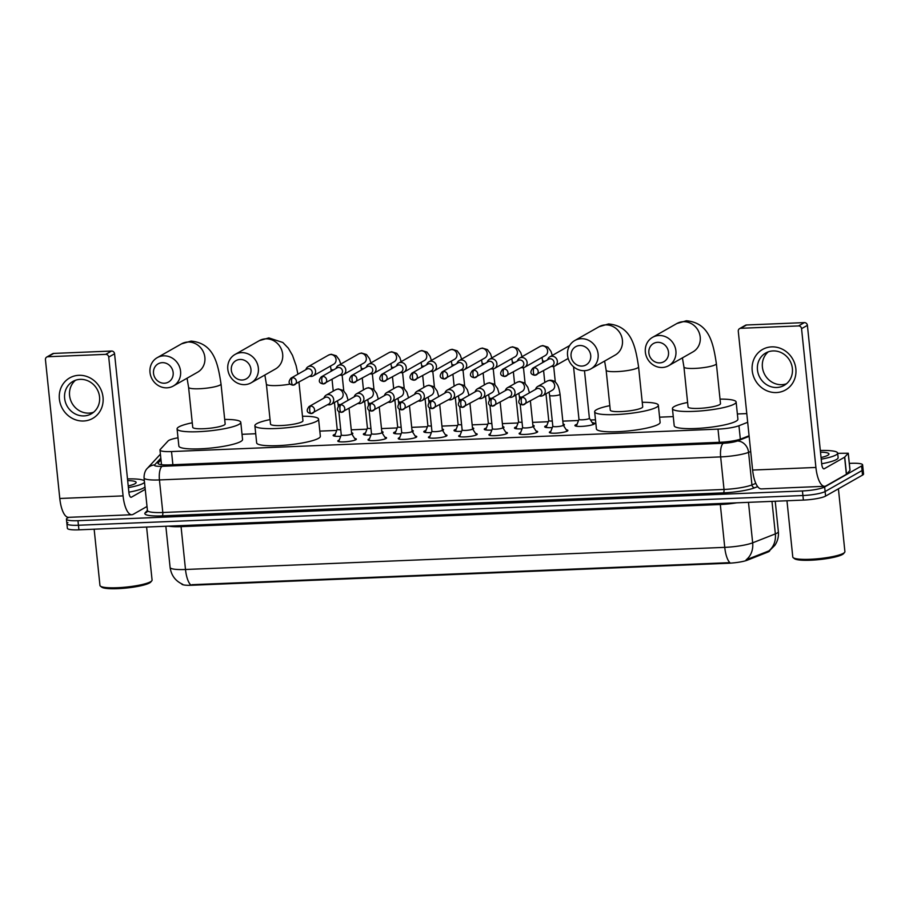 <?xml version="1.0" encoding="UTF-8"?>
<svg xmlns="http://www.w3.org/2000/svg" width="909" height="909" viewBox="0 0 909 909"><rect width="100%" height="100%" fill="white"/><g stroke="black" fill="none" stroke-linecap="round" stroke-linejoin="round"><path stroke-width="1.36" d="M354.68 438.445A9.317 1.534 174.1 0 1 356.328 439.138A9.317 1.534 174.1 0 1 355.794 439.74A9.317 1.534 174.1 0 1 345.556 441.774A9.317 1.534 174.1 0 1 337.796 441.047A9.317 1.534 174.1 0 1 338.33 440.456A9.317 1.534 174.1 0 1 339.273 440.036M384.893 437.206A9.317 1.534 174.1 0 1 386.552 437.899A9.317 1.534 174.1 0 1 386.007 438.502A9.317 1.534 174.1 0 1 375.781 440.535A9.317 1.534 174.1 0 1 368.02 439.808A9.317 1.534 174.1 0 1 368.554 439.217A9.317 1.534 174.1 0 1 369.497 438.797M415.118 435.968A9.317 1.534 174.1 0 1 416.776 436.661A9.317 1.534 174.1 0 1 416.231 437.252A9.317 1.534 174.1 0 1 406.005 439.286A9.317 1.534 174.1 0 1 398.244 438.57A9.317 1.534 174.1 0 1 398.778 437.968A9.317 1.534 174.1 0 1 399.71 437.559M445.342 434.729A9.317 1.534 174.1 0 1 446.989 435.411A9.317 1.534 174.1 0 1 446.455 436.013A9.317 1.534 174.1 0 1 436.229 438.047A9.317 1.534 174.1 0 1 428.457 437.331A9.317 1.534 174.1 0 1 429.003 436.729A9.317 1.534 174.1 0 1 429.934 436.32M475.566 433.491A9.317 1.534 174.1 0 1 477.214 434.172A9.317 1.534 174.1 0 1 476.68 434.775A9.317 1.534 174.1 0 1 466.453 436.809A9.317 1.534 174.1 0 1 458.681 436.093A9.317 1.534 174.1 0 1 459.227 435.491A9.317 1.534 174.1 0 1 460.159 435.081M505.79 432.252A9.317 1.534 174.1 0 1 507.438 432.934A9.317 1.534 174.1 0 1 506.904 433.536A9.317 1.534 174.1 0 1 496.678 435.57A9.317 1.534 174.1 0 1 488.906 434.854A9.317 1.534 174.1 0 1 489.44 434.252A9.317 1.534 174.1 0 1 490.383 433.843M536.015 431.002A9.317 1.534 174.1 0 1 537.662 431.695A9.317 1.534 174.1 0 1 537.128 432.298A9.317 1.534 174.1 0 1 526.89 434.332A9.317 1.534 174.1 0 1 519.13 433.616A9.317 1.534 174.1 0 1 519.664 433.014A9.317 1.534 174.1 0 1 520.607 432.604M566.239 429.764A9.317 1.534 174.1 0 1 567.886 430.457A9.317 1.534 174.1 0 1 567.352 431.059A9.317 1.534 174.1 0 1 557.115 433.093A9.317 1.534 174.1 0 1 549.354 432.366A9.317 1.534 174.1 0 1 549.888 431.775A9.317 1.534 174.1 0 1 550.831 431.355M351.567 432.764A9.908 1.636 174.1 0 1 352.851 433.423A9.908 1.636 174.1 0 1 352.283 434.059A9.908 1.636 174.1 0 1 351.953 434.229M340.727 436.263A9.908 1.636 174.1 0 1 333.137 435.456A9.908 1.636 174.1 0 1 333.717 434.82A9.908 1.636 174.1 0 1 335.285 434.195M381.791 431.525A9.908 1.636 174.1 0 1 383.075 432.173A9.908 1.636 174.1 0 1 382.507 432.82A9.908 1.636 174.1 0 1 382.166 432.991M370.94 435.025A9.908 1.636 174.1 0 1 363.361 434.218A9.908 1.636 174.1 0 1 363.93 433.582A9.908 1.636 174.1 0 1 365.498 432.945M412.016 430.287A9.908 1.636 174.1 0 1 413.3 430.934A9.908 1.636 174.1 0 1 412.731 431.57A9.908 1.636 174.1 0 1 412.391 431.741M401.164 433.786A9.908 1.636 174.1 0 1 393.586 432.979A9.908 1.636 174.1 0 1 394.154 432.343A9.908 1.636 174.1 0 1 395.722 431.707M442.24 429.048A9.908 1.636 174.1 0 1 443.524 429.696A9.908 1.636 174.1 0 1 442.944 430.332A9.908 1.636 174.1 0 1 442.615 430.502M431.389 432.548A9.908 1.636 174.1 0 1 423.81 431.73A9.908 1.636 174.1 0 1 424.378 431.093A9.908 1.636 174.1 0 1 425.946 430.468M472.464 427.798A9.908 1.636 174.1 0 1 473.748 428.457A9.908 1.636 174.1 0 1 473.169 429.093A9.908 1.636 174.1 0 1 472.839 429.264M461.613 431.309A9.908 1.636 174.1 0 1 454.034 430.491A9.908 1.636 174.1 0 1 454.602 429.855A9.908 1.636 174.1 0 1 456.17 429.23M502.688 426.56A9.908 1.636 174.1 0 1 503.961 427.219A9.908 1.636 174.1 0 1 503.393 427.855A9.908 1.636 174.1 0 1 503.063 428.025M491.837 430.059A9.908 1.636 174.1 0 1 484.258 429.253A9.908 1.636 174.1 0 1 484.827 428.616A9.908 1.636 174.1 0 1 486.395 427.991M532.901 425.321A9.908 1.636 174.1 0 1 534.185 425.98A9.908 1.636 174.1 0 1 533.617 426.616A9.908 1.636 174.1 0 1 533.288 426.787M522.061 428.821A9.908 1.636 174.1 0 1 514.471 428.014A9.908 1.636 174.1 0 1 515.051 427.378A9.908 1.636 174.1 0 1 516.619 426.753M563.125 424.083A9.908 1.636 174.1 0 1 564.409 424.742A9.908 1.636 174.1 0 1 563.841 425.378A9.908 1.636 174.1 0 1 563.5 425.548M552.286 427.582A9.908 1.636 174.1 0 1 544.696 426.776A9.908 1.636 174.1 0 1 545.275 426.139A9.908 1.636 174.1 0 1 546.843 425.503M592.282 422.696A9.908 1.636 174.1 0 1 594.634 423.492A9.908 1.636 174.1 0 1 594.066 424.128A9.908 1.636 174.1 0 1 583.18 426.298A9.908 1.636 174.1 0 1 574.92 425.537A9.908 1.636 174.1 0 1 575.488 424.901A9.908 1.636 174.1 0 1 577.056 424.264M181.652 583.885L181.652 583.839A15.714 2.591 -5.9 0 0 192.038 585.248L728.473 563.239A15.714 2.591 -5.9 0 0 747.312 560.183L767.662 552.161A15.714 2.591 -5.9 0 0 768.798 551.638A15.714 2.591 -5.9 0 0 769.707 550.627L769.696 550.536M178.005 437.797A17.464 2.886 -5.9 0 0 168.097 440.945L160.223 449.478A17.464 2.886 -5.9 0 0 159.984 450.035A17.464 2.886 -5.9 0 0 171.517 451.557L718.008 429.128A17.464 2.886 -5.9 0 0 738.949 425.73L747.687 422.287M746.789 413.595L737.369 413.981M673.262 416.606L659.582 417.174M595.475 419.799L590.543 420.003M578.51 420.492L562.819 421.14M548.286 421.731L532.606 422.378M518.073 422.98L502.382 423.617M487.849 424.219L472.157 424.855M457.625 425.457L441.933 426.105M427.4 426.696L411.709 427.344M397.176 427.934L381.485 428.582M366.952 429.173L351.272 429.821M336.728 430.423L319.82 431.116M255.713 433.741L242.021 434.309M192.038 585.248L190.595 584.782A20.373 7.067 -92.4 0 1 185.493 569.488L724.746 547.354A23.282 3.841 -5.9 0 0 752.663 542.821A20.373 17.294 68.5 0 1 746.119 559.83L769.366 550.74M849.313 463.397L851.063 463.317A17.464 2.886 174.1 0 1 862.607 464.84L863.073 469.408A17.464 2.886 174.1 0 1 862.073 470.532L825.111 491.53A17.464 2.886 174.1 0 1 802.92 495.519L78.447 525.254A17.464 2.886 174.1 0 1 66.914 523.732L67.38 528.299A17.464 2.886 174.1 0 0 78.913 529.822L803.386 500.086A17.464 2.886 174.1 0 0 825.588 496.098L862.539 475.1A17.464 2.886 174.1 0 0 863.55 473.975L863.073 469.408A17.464 2.886 174.1 0 1 862.073 470.532L825.111 491.53A17.464 2.886 174.1 0 1 802.92 495.519L78.447 525.254A17.464 2.886 174.1 0 1 66.914 523.732A17.464 2.886 174.1 0 1 67.914 522.607M191.981 584.692L729.847 562.648A20.373 7.067 87.6 0 1 724.746 547.354L720.314 504.518L181.061 526.652A23.282 3.841 174.1 0 1 168.597 526.141M862.607 464.84A17.464 2.886 174.1 0 1 861.596 465.965L824.645 486.963A17.464 2.886 174.1 0 1 802.442 490.951L77.969 520.687A17.464 2.886 174.1 0 1 66.437 519.164A17.464 2.886 174.1 0 1 67.448 518.039L68.698 517.323M160.995 459.795L158.234 462.795A17.464 2.886 -5.9 0 0 157.996 463.351A17.464 2.886 -5.9 0 0 169.528 464.874L720.269 442.263A17.464 2.886 -5.9 0 0 741.21 438.865L749.073 435.763M771.661 346.874A23.282 21.498 60.4 0 1 795.852 368.827A23.282 21.498 60.4 0 1 776.388 392.563A23.282 21.498 60.4 0 1 752.209 370.611A23.282 21.498 60.4 0 1 771.661 346.874M776.809 387.484A18.634 17.203 -119.6 0 0 784.126 385.405A18.634 17.203 -119.6 0 0 791.534 364.486A18.634 17.203 -119.6 0 0 773.036 350.931A18.634 17.203 -119.6 0 0 765.719 353.01A18.634 17.203 -119.6 0 0 758.311 373.929A18.634 17.203 -119.6 0 0 776.809 387.484M786.467 383.78A18.634 17.203 60.4 0 1 781.751 384.677A18.634 17.203 60.4 0 1 763.776 372.576A18.634 17.203 60.4 0 1 768.321 351.828M837.666 453.33L848.267 453.227L850.029 470.362L846.381 474.328L826.042 485.883A23.282 8.079 -92.4 0 1 824.633 486.304A23.282 8.079 -92.4 0 1 815.907 467.453L801.556 328.672A2.909 2.693 -119.6 0 0 798.534 325.922L804.374 322.604A2.909 2.693 60.4 0 1 807.397 325.354L821.736 464.147A5.818 2.023 87.6 0 0 823.918 468.851A5.818 2.023 87.6 0 0 824.27 468.749L844.609 457.193L848.267 453.227M824.633 486.304L761.356 488.906A23.282 8.079 -92.4 0 1 752.618 470.055L738.278 331.262A2.909 2.693 -119.6 0 1 740.71 328.297L798.534 325.922M739.562 328.626L745.403 325.308A2.909 2.693 60.4 0 1 746.55 324.979L804.374 322.604M838.416 488.815L844.904 551.627A26.202 4.329 174.1 0 1 844.609 552.388L843.586 553.615A25.032 4.136 174.1 0 1 842.416 554.501A25.032 4.136 174.1 0 1 817.009 559.796A25.032 4.136 174.1 0 1 794.489 558.683L793.227 557.694A26.202 4.329 174.1 0 1 792.784 557.012L786.967 500.768M844.609 552.388A26.202 4.329 174.1 0 1 843.393 553.308A26.202 4.329 174.1 0 1 816.793 558.853A26.202 4.329 174.1 0 1 793.227 557.694M820.327 450.489A29.111 4.806 174.1 0 1 837.644 453.091A29.111 4.806 174.1 0 1 835.973 454.966A29.111 4.806 174.1 0 1 821.225 459.181M837.644 453.091L838.121 457.659A29.111 4.806 174.1 0 1 836.439 459.534A29.111 4.806 174.1 0 1 821.702 463.749M820.497 452.148A20.373 3.363 174.1 0 1 828.735 454.58A20.373 3.363 174.1 0 1 827.781 455.295A20.373 3.363 174.1 0 1 821.054 457.522M657.616 342.329A10.476 9.669 -119.6 0 0 648.867 353.01A10.476 9.669 -119.6 0 0 659.741 362.884A10.476 9.669 -119.6 0 0 668.501 352.203A10.476 9.669 -119.6 0 0 657.616 342.329M662.286 367.497A16.305 15.044 60.4 0 1 646.094 355.635A16.305 15.044 60.4 0 1 652.571 337.33A16.305 15.044 60.4 0 1 658.98 335.512A16.305 15.044 60.4 0 1 675.16 347.374A16.305 15.044 60.4 0 1 668.683 365.679A16.305 15.044 60.4 0 1 662.286 367.497M716.372 363.645A16.305 2.693 -5.9 0 1 715.428 364.702A16.305 2.693 -5.9 0 1 694.703 368.418A16.305 2.693 -5.9 0 1 683.943 366.997L688.068 406.982A16.305 2.693 -5.9 0 0 701.657 408.232A16.305 2.693 -5.9 0 0 719.564 404.675A16.305 2.693 -5.9 0 0 720.496 403.63L716.372 363.645C713.213 342.807 709.202 322.877 686.386 320.763L676.887 323.513L652.571 337.33M720.03 399.108A32.02 5.284 174.1 0 1 736.131 402.017A32.02 5.284 174.1 0 1 734.29 404.073A32.02 5.284 174.1 0 1 699.123 411.061A32.02 5.284 174.1 0 1 672.433 408.596A32.02 5.284 174.1 0 1 674.285 406.539A32.02 5.284 174.1 0 1 687.602 402.46M736.131 402.017L737.903 419.151A32.02 5.284 174.1 0 1 736.063 421.208A32.02 5.284 174.1 0 1 700.896 428.196A32.02 5.284 174.1 0 1 674.205 425.73L672.433 408.596M579.828 345.522A10.476 9.669 -119.6 0 0 571.068 356.203A10.476 9.669 -119.6 0 0 581.953 366.077A10.476 9.669 -119.6 0 0 590.714 355.396A10.476 9.669 -119.6 0 0 579.828 345.522M584.487 370.69A16.305 15.044 60.4 0 1 568.295 358.828A16.305 15.044 60.4 0 1 574.783 340.523A16.305 15.044 60.4 0 1 581.181 338.705A16.305 15.044 60.4 0 1 597.372 350.567A16.305 15.044 60.4 0 1 590.884 368.872A16.305 15.044 60.4 0 1 584.487 370.69L589.396 418.265A5.238 0.864 -5.9 0 0 589.373 418.197M638.572 366.838A16.305 2.693 -5.9 0 1 637.629 367.895A16.305 2.693 -5.9 0 1 616.916 371.611A16.305 2.693 -5.9 0 1 606.144 370.19L610.28 410.175A16.305 2.693 -5.9 0 0 623.869 411.425A16.305 2.693 -5.9 0 0 641.765 407.868A16.305 2.693 -5.9 0 0 642.708 406.823L638.572 366.838C635.414 345.999 631.403 326.07 608.587 323.956L599.099 326.706L574.783 340.523M642.243 402.301A32.02 5.284 174.1 0 1 658.343 405.209A32.02 5.284 174.1 0 1 656.491 407.266A32.02 5.284 174.1 0 1 621.336 414.254A32.02 5.284 174.1 0 1 594.645 411.788A32.02 5.284 174.1 0 1 596.486 409.732A32.02 5.284 174.1 0 1 609.814 405.653M658.343 405.209L660.116 422.344A32.02 5.284 174.1 0 1 658.264 424.401A32.02 5.284 174.1 0 1 623.097 431.389A32.02 5.284 174.1 0 1 596.418 428.923L594.645 411.788M240.067 359.464A10.476 9.669 -119.6 0 0 231.318 370.145A10.476 9.669 -119.6 0 0 242.192 380.019A10.476 9.669 -119.6 0 0 250.952 369.338A10.476 9.669 -119.6 0 0 240.067 359.464M244.726 384.632A16.305 15.044 60.4 0 1 228.545 372.77A16.305 15.044 60.4 0 1 235.022 354.465A16.305 15.044 60.4 0 1 241.419 352.647A16.305 15.044 60.4 0 1 257.611 364.509A16.305 15.044 60.4 0 1 251.134 382.814A16.305 15.044 60.4 0 1 244.726 384.632M290.198 384.087A16.305 2.693 -5.9 0 1 277.154 385.552A16.305 2.693 -5.9 0 1 266.382 384.132L270.518 424.117A16.305 2.693 -5.9 0 0 284.108 425.378A16.305 2.693 -5.9 0 0 302.004 421.81A16.305 2.693 -5.9 0 0 302.947 420.765L298.97 382.291M302.481 416.242A32.02 5.284 174.1 0 1 318.582 419.151A32.02 5.284 174.1 0 1 316.741 421.208A32.02 5.284 174.1 0 1 281.574 428.207A32.02 5.284 174.1 0 1 254.884 425.73A32.02 5.284 174.1 0 1 256.724 423.674A32.02 5.284 174.1 0 1 270.053 419.594M318.582 419.151L320.354 436.286A32.02 5.284 174.1 0 1 318.502 438.343A32.02 5.284 174.1 0 1 283.347 445.33A32.02 5.284 174.1 0 1 256.656 442.865L254.884 425.73M162.279 362.657A10.476 9.669 -119.6 0 0 153.519 373.338A10.476 9.669 -119.6 0 0 164.404 383.212A10.476 9.669 -119.6 0 0 173.153 372.531A10.476 9.669 -119.6 0 0 162.279 362.657M166.938 387.825A16.305 15.044 60.4 0 1 150.746 375.962A16.305 15.044 60.4 0 1 157.234 357.657A16.305 15.044 60.4 0 1 163.631 355.839A16.305 15.044 60.4 0 1 179.823 367.702A16.305 15.044 60.4 0 1 173.335 386.007A16.305 15.044 60.4 0 1 166.938 387.825M221.023 383.973A16.305 2.693 -5.9 0 1 220.08 385.03A16.305 2.693 -5.9 0 1 199.366 388.745A16.305 2.693 -5.9 0 1 188.595 387.325L192.731 427.31A16.305 2.693 -5.9 0 0 206.309 428.571A16.305 2.693 -5.9 0 0 224.216 425.003A16.305 2.693 -5.9 0 0 225.159 423.958L221.023 383.973C217.865 363.134 213.854 343.204 191.038 341.102L181.539 343.841L157.234 357.657M224.682 419.435A32.02 5.284 174.1 0 1 240.794 422.344A32.02 5.284 174.1 0 1 238.942 424.401A32.02 5.284 174.1 0 1 203.775 431.389A32.02 5.284 174.1 0 1 177.085 428.923A32.02 5.284 174.1 0 1 178.937 426.866A32.02 5.284 174.1 0 1 192.253 422.787M240.794 422.344L242.555 439.479A32.02 5.284 174.1 0 1 240.715 441.535A32.02 5.284 174.1 0 1 205.548 448.523A32.02 5.284 174.1 0 1 178.857 446.058L177.085 428.923M578.988 419.265A5.238 0.864 -5.9 0 0 578.976 419.344A5.238 0.864 -5.9 0 0 583.339 419.742A5.238 0.864 -5.9 0 0 589.1 418.606A5.238 0.864 -5.9 0 0 589.396 418.265L593.407 424.446M551.343 366.35L551.979 366.463A5.238 4.84 -119.6 0 0 557.342 361.18A5.238 4.84 -119.6 0 0 547.832 359.18L547.604 359.771M534.265 367.77A3.784 1.318 -92.4 0 0 533.39 372.201A3.784 1.318 87.6 0 0 534.81 375.269L552.354 365.782A3.784 3.488 -119.6 0 0 550.104 358.771A3.784 3.488 -119.6 0 0 548.616 359.203L532.788 368.19C529.708 372.133 530.39 374.485 534.81 375.269A3.784 1.318 87.6 0 0 535.037 375.201A3.784 3.488 -119.6 0 0 538.026 370.531A3.784 3.488 -119.6 0 0 532.788 368.19M521.118 367.6L521.755 367.702A5.238 4.84 -119.6 0 0 527.118 362.418A5.238 4.84 -119.6 0 0 517.607 360.418L517.38 361.021M504.052 369.009A3.784 1.318 -92.4 0 0 503.166 373.44A3.784 1.318 87.6 0 0 504.586 376.508L522.13 367.02A3.784 3.488 -119.6 0 0 519.88 360.021A3.784 3.488 -119.6 0 0 518.391 360.441L502.563 369.44C499.484 373.372 500.166 375.724 504.586 376.508A3.784 1.318 87.6 0 0 504.813 376.44A3.784 3.488 -119.6 0 0 507.801 371.77A3.784 3.488 -119.6 0 0 502.563 369.44M546.093 427.446L548.752 420.549A5.238 0.864 -5.9 0 0 548.752 420.583A5.238 0.864 -5.9 0 0 552.274 421.037M490.894 368.838L491.53 368.94A5.238 4.84 -119.6 0 0 496.893 363.668A5.238 4.84 -119.6 0 0 487.394 361.657L487.156 362.259M473.828 370.258A3.784 1.318 -92.4 0 0 472.941 374.69A3.784 1.318 87.6 0 0 474.362 377.746L491.905 368.259A3.784 3.488 -119.6 0 0 489.656 361.259A3.784 3.488 -119.6 0 0 488.167 361.68L472.339 370.679C469.271 374.61 469.942 376.962 474.362 377.746A3.784 1.318 87.6 0 0 474.589 377.678A3.784 3.488 -119.6 0 0 477.577 373.008A3.784 3.488 -119.6 0 0 472.339 370.679M515.869 428.684L518.528 421.787A5.238 0.864 -5.9 0 0 518.528 421.821A5.238 0.864 -5.9 0 0 522.061 422.276M460.67 370.077L461.306 370.179A5.238 4.84 -119.6 0 0 466.669 364.907A5.238 4.84 -119.6 0 0 457.17 362.896L456.932 363.498M443.603 371.497A3.784 1.318 -92.4 0 0 442.717 375.928A3.784 1.318 87.6 0 0 444.137 378.985L461.692 369.497A3.784 3.488 -119.6 0 0 459.431 362.498A3.784 3.488 -119.6 0 0 457.943 362.918L442.115 371.917C439.047 375.849 439.717 378.201 444.137 378.985A3.784 1.318 87.6 0 0 444.365 378.917A3.784 3.488 -119.6 0 0 447.364 374.247A3.784 3.488 -119.6 0 0 442.115 371.917M488.315 422.992A5.238 0.864 -5.9 0 0 488.303 423.06A5.238 0.864 -5.9 0 0 491.837 423.514M430.446 371.315L431.082 371.417A5.238 4.84 -119.6 0 0 436.445 366.145A5.238 4.84 -119.6 0 0 426.946 364.134L426.707 364.736M413.379 372.735A3.784 1.318 -92.4 0 0 412.504 377.167A3.784 1.318 87.6 0 0 413.913 380.223L431.468 370.736A3.784 3.488 -119.6 0 0 429.207 363.736A3.784 3.488 -119.6 0 0 427.73 364.157L411.891 373.156C408.823 377.087 409.493 379.451 413.913 380.223A3.784 1.318 87.6 0 0 414.152 380.155A3.784 3.488 -119.6 0 0 417.14 375.485A3.784 3.488 -119.6 0 0 411.891 373.156M458.091 424.23A5.238 0.864 -5.9 0 0 458.091 424.298A5.238 0.864 -5.9 0 0 461.613 424.753M400.233 372.554L400.858 372.667A5.238 4.84 -119.6 0 0 406.232 367.384A5.238 4.84 -119.6 0 0 396.722 365.384L396.494 365.975M383.155 373.974A3.784 1.318 -92.4 0 0 382.28 378.405A3.784 1.318 87.6 0 0 383.7 381.473L401.244 371.986A3.784 3.488 -119.6 0 0 398.994 364.975A3.784 3.488 -119.6 0 0 397.506 365.395L381.666 374.394C378.599 378.326 379.269 380.689 383.7 381.473A3.784 1.318 87.6 0 0 383.928 381.394A3.784 3.488 -119.6 0 0 386.916 376.724A3.784 3.488 -119.6 0 0 381.666 374.394M427.878 425.469A5.238 0.864 -5.9 0 0 427.866 425.548A5.238 0.864 -5.9 0 0 431.389 425.991M370.008 373.792L370.633 373.906A5.238 4.84 -119.6 0 0 376.008 368.622A5.238 4.84 -119.6 0 0 366.497 366.622L366.27 367.213M352.931 375.212A3.784 1.318 -92.4 0 0 352.056 379.644A3.784 1.318 87.6 0 0 353.476 382.712L371.02 373.224A3.784 3.488 -119.6 0 0 368.77 366.213A3.784 3.488 -119.6 0 0 367.281 366.645L351.453 375.633C348.374 379.564 349.056 381.928 353.476 382.712A3.784 1.318 87.6 0 0 353.703 382.644A3.784 3.488 -119.6 0 0 356.692 377.974A3.784 3.488 -119.6 0 0 351.453 375.633M397.653 426.707A5.238 0.864 -5.9 0 0 397.642 426.787A5.238 0.864 -5.9 0 0 401.164 427.241M339.784 375.042L340.421 375.144A5.238 4.84 -119.6 0 0 345.784 369.861A5.238 4.84 -119.6 0 0 336.273 367.861L336.046 368.452M322.706 376.451A3.784 1.318 -92.4 0 0 321.831 380.882A3.784 1.318 87.6 0 0 323.252 383.95L340.795 374.463A3.784 3.488 -119.6 0 0 338.546 367.463A3.784 3.488 -119.6 0 0 337.057 367.884L321.229 376.883C318.15 380.814 318.832 383.166 323.252 383.95A3.784 1.318 87.6 0 0 323.479 383.882A3.784 3.488 -119.6 0 0 326.467 379.212A3.784 3.488 -119.6 0 0 321.229 376.883M364.759 434.888L367.418 427.991A5.238 0.864 -5.9 0 0 367.418 428.025A5.238 0.864 -5.9 0 0 370.94 428.48M309.56 376.281L310.196 376.383A5.238 4.84 -119.6 0 0 315.559 371.099A5.238 4.84 -119.6 0 0 306.049 369.099L305.822 369.702M292.493 377.701A3.784 1.318 -92.4 0 0 291.607 382.121A3.784 1.318 87.6 0 0 293.028 385.189L310.571 375.701A3.784 3.488 -119.6 0 0 308.321 368.702A3.784 3.488 -119.6 0 0 306.833 369.122L291.005 378.121C287.926 382.053 288.608 384.405 293.028 385.189A3.784 1.318 87.6 0 0 293.255 385.121A3.784 3.488 -119.6 0 0 296.243 380.451A3.784 3.488 -119.6 0 0 291.005 378.121M334.535 436.127L337.194 429.23A5.238 0.864 -5.9 0 0 337.194 429.264A5.238 0.864 -5.9 0 0 340.716 429.718M552.831 426.162A5.238 0.864 -5.9 0 0 552.82 426.241A5.238 0.864 -5.9 0 0 557.183 426.639A5.238 0.864 -5.9 0 0 562.932 425.503A5.238 0.864 -5.9 0 0 563.239 425.162A5.238 0.864 -5.9 0 0 563.216 425.094M539.23 395.994L539.866 396.097A5.238 4.84 -119.6 0 0 545.23 390.813A5.238 4.84 -119.6 0 0 535.719 388.813L535.492 389.404M522.152 397.403A3.784 1.318 -92.4 0 0 521.277 401.835A3.784 1.318 87.6 0 0 522.698 404.903L540.241 395.415A3.784 3.488 -119.6 0 0 537.992 388.416A3.784 3.488 -119.6 0 0 536.503 388.836L520.675 397.824C517.596 401.767 518.278 404.119 522.698 404.903A3.784 1.318 87.6 0 0 522.925 404.835A3.784 3.488 -119.6 0 0 525.913 400.165A3.784 3.488 -119.6 0 0 520.675 397.824M522.607 427.4A5.238 0.864 -5.9 0 0 522.595 427.48A5.238 0.864 -5.9 0 0 526.959 427.889A5.238 0.864 -5.9 0 0 532.719 426.741A5.238 0.864 -5.9 0 0 533.015 426.401A5.238 0.864 -5.9 0 0 532.992 426.332M509.006 397.233L509.642 397.335A5.238 4.84 -119.6 0 0 515.005 392.052A5.238 4.84 -119.6 0 0 505.495 390.052L505.268 390.654M491.939 398.642A3.784 1.318 -92.4 0 0 491.053 403.073A3.784 1.318 87.6 0 0 492.473 406.141L510.017 396.654A3.784 3.488 -119.6 0 0 507.767 389.654A3.784 3.488 -119.6 0 0 506.279 390.075L490.451 399.074C487.372 403.005 488.053 405.357 492.473 406.141A3.784 1.318 87.6 0 0 492.701 406.073A3.784 3.488 -119.6 0 0 495.689 401.403A3.784 3.488 -119.6 0 0 490.451 399.074M492.383 428.65A5.238 0.864 -5.9 0 0 492.371 428.718A5.238 0.864 -5.9 0 0 496.734 429.128A5.238 0.864 -5.9 0 0 502.495 427.98A5.238 0.864 -5.9 0 0 502.791 427.639A5.238 0.864 -5.9 0 0 502.768 427.571M478.782 398.472L479.418 398.574A5.238 4.84 -119.6 0 0 484.781 393.302A5.238 4.84 -119.6 0 0 475.282 391.29L475.043 391.893M461.715 399.892A3.784 1.318 -92.4 0 0 460.829 404.323A3.784 1.318 87.6 0 0 462.249 407.38L479.793 397.892A3.784 3.488 -119.6 0 0 477.543 390.893A3.784 3.488 -119.6 0 0 476.055 391.313L460.227 400.312C457.147 404.244 457.829 406.596 462.249 407.38A3.784 1.318 87.6 0 0 462.476 407.312A3.784 3.488 -119.6 0 0 465.465 402.642A3.784 3.488 -119.6 0 0 460.227 400.312M459.556 436.638L462.147 429.923A5.238 0.864 -5.9 0 0 462.147 429.957A5.238 0.864 -5.9 0 0 466.522 430.366A5.238 0.864 -5.9 0 0 472.271 429.218A5.238 0.864 -5.9 0 0 472.578 428.889A5.238 0.864 -5.9 0 0 472.544 428.809L476.464 434.888M448.557 399.71L449.194 399.812A5.238 4.84 -119.6 0 0 454.557 394.54A5.238 4.84 -119.6 0 0 445.058 392.529L444.819 393.131M431.491 401.13A3.784 1.318 -92.4 0 0 430.605 405.562A3.784 1.318 87.6 0 0 432.025 408.618L449.58 399.131A3.784 3.488 -119.6 0 0 447.319 392.131A3.784 3.488 -119.6 0 0 445.83 392.552L430.002 401.551C426.935 405.482 427.605 407.846 432.025 408.618A3.784 1.318 87.6 0 0 432.252 408.55A3.784 3.488 -119.6 0 0 435.252 403.88A3.784 3.488 -119.6 0 0 430.002 401.551M429.343 437.877L431.923 431.161A5.238 0.864 -5.9 0 0 431.923 431.196A5.238 0.864 -5.9 0 0 436.297 431.605A5.238 0.864 -5.9 0 0 442.047 430.457A5.238 0.864 -5.9 0 0 442.353 430.127A5.238 0.864 -5.9 0 0 442.319 430.048L446.251 436.127M418.333 400.949L418.969 401.062A5.238 4.84 -119.6 0 0 424.333 395.779A5.238 4.84 -119.6 0 0 414.834 393.767L414.595 394.37M401.267 402.369A3.784 1.318 -92.4 0 0 400.38 406.8A3.784 1.318 87.6 0 0 401.801 409.857L419.356 400.369A3.784 3.488 -119.6 0 0 417.095 393.37A3.784 3.488 -119.6 0 0 415.618 393.79L399.778 402.789C396.71 406.721 397.381 409.084 401.801 409.857A3.784 1.318 87.6 0 0 402.028 409.789A3.784 3.488 -119.6 0 0 405.028 405.119A3.784 3.488 -119.6 0 0 399.778 402.789M401.71 432.366A5.238 0.864 -5.9 0 0 401.698 432.445A5.238 0.864 -5.9 0 0 406.073 432.843A5.238 0.864 -5.9 0 0 411.822 431.695A5.238 0.864 -5.9 0 0 412.129 431.366A5.238 0.864 -5.9 0 0 412.107 431.298L416.027 437.365M388.12 402.187L388.745 402.301A5.238 4.84 -119.6 0 0 394.12 397.017A5.238 4.84 -119.6 0 0 384.609 395.017L384.382 395.608M371.042 403.607A3.784 1.318 -92.4 0 0 370.168 408.039A3.784 1.318 87.6 0 0 371.588 411.107L389.132 401.619A3.784 3.488 -119.6 0 0 386.882 394.608A3.784 3.488 -119.6 0 0 385.393 395.04L369.554 404.028C366.486 407.959 367.156 410.323 371.588 411.107A3.784 1.318 87.6 0 0 371.815 411.038A3.784 3.488 -119.6 0 0 374.803 406.357A3.784 3.488 -119.6 0 0 369.554 404.028M371.497 433.604A5.238 0.864 -5.9 0 0 371.486 433.684A5.238 0.864 -5.9 0 0 375.849 434.082A5.238 0.864 -5.9 0 0 381.598 432.945A5.238 0.864 -5.9 0 0 381.905 432.604A5.238 0.864 -5.9 0 0 381.882 432.536M357.896 403.426L358.521 403.539A5.238 4.84 -119.6 0 0 363.895 398.256A5.238 4.84 -119.6 0 0 354.385 396.256L354.158 396.847M340.818 404.846A3.784 1.318 -92.4 0 0 339.943 409.277A3.784 1.318 87.6 0 0 341.364 412.345L358.907 402.857A3.784 3.488 -119.6 0 0 356.658 395.858A3.784 3.488 -119.6 0 0 355.169 396.279L339.33 405.266C336.262 409.209 336.932 411.561 341.364 412.345A3.784 1.318 87.6 0 0 341.591 412.277A3.784 3.488 -119.6 0 0 344.579 407.607A3.784 3.488 -119.6 0 0 339.33 405.266M341.273 434.843A5.238 0.864 -5.9 0 0 341.261 434.922A5.238 0.864 -5.9 0 0 345.625 435.32A5.238 0.864 -5.9 0 0 351.385 434.184A5.238 0.864 -5.9 0 0 351.681 433.843A5.238 0.864 -5.9 0 0 351.658 433.775M327.672 404.675L328.308 404.778A5.238 4.84 -119.6 0 0 333.671 399.494A5.238 4.84 -119.6 0 0 324.161 397.494L323.934 398.097M310.594 406.084A3.784 1.318 -92.4 0 0 309.719 410.516A3.784 1.318 87.6 0 0 311.139 413.584L328.683 404.096A3.784 3.488 -119.6 0 0 326.433 397.097A3.784 3.488 -119.6 0 0 324.945 397.517L309.117 406.516C306.038 410.448 306.719 412.8 311.139 413.584A3.784 1.318 87.6 0 0 311.367 413.515A3.784 3.488 -119.6 0 0 314.355 408.845A3.784 3.488 -119.6 0 0 309.117 406.516M78.833 375.303A23.282 21.498 60.4 0 1 103.024 397.256A23.282 21.498 60.4 0 1 83.56 421.003A23.282 21.498 60.4 0 1 59.38 399.051A23.282 21.498 60.4 0 1 78.833 375.303M83.992 415.913A18.634 17.203 -119.6 0 0 91.298 413.834A18.634 17.203 -119.6 0 0 98.706 392.915A18.634 17.203 -119.6 0 0 80.208 379.36A18.634 17.203 -119.6 0 0 72.89 381.439A18.634 17.203 -119.6 0 0 65.482 402.369A18.634 17.203 -119.6 0 0 83.992 415.913M93.638 412.209A18.634 17.203 60.4 0 1 88.923 413.118A18.634 17.203 60.4 0 1 70.947 401.005A18.634 17.203 60.4 0 1 75.492 380.269M147.008 506.472L133.214 514.312A23.282 8.079 -92.4 0 1 131.805 514.733A23.282 8.079 -92.4 0 1 123.079 495.894L108.728 357.101A2.909 2.693 -119.6 0 0 105.705 354.362L111.546 351.044A2.909 2.693 60.4 0 1 114.568 353.783L128.908 492.576A5.818 2.023 87.6 0 0 131.089 497.291A5.818 2.023 87.6 0 0 131.441 497.178L145.235 489.337M131.805 514.733L68.527 517.335A23.282 8.079 -92.4 0 1 59.789 498.484L45.45 359.703A2.909 2.693 -119.6 0 1 47.882 356.737L105.705 354.362M46.734 357.055L52.574 353.737A2.909 2.693 60.4 0 1 53.722 353.419L111.546 351.044M146.599 527.05L152.076 580.056A26.202 4.329 174.1 0 1 151.78 580.817L150.758 582.044A25.032 4.136 174.1 0 1 149.587 582.93A25.032 4.136 174.1 0 1 124.181 588.237A25.032 4.136 174.1 0 1 101.66 587.123L100.399 586.123A26.202 4.329 174.1 0 1 99.956 585.441L94.15 529.197M151.78 580.817A26.202 4.329 174.1 0 1 150.564 581.749A26.202 4.329 174.1 0 1 123.965 587.294A26.202 4.329 174.1 0 1 100.399 586.123M127.499 478.929A29.111 4.806 174.1 0 1 144.361 480.793M144.52 482.338A29.111 4.806 174.1 0 1 143.145 483.395A29.111 4.806 174.1 0 1 128.396 487.61M144.986 486.906A29.111 4.806 174.1 0 1 143.611 487.963A29.111 4.806 174.1 0 1 128.873 492.178M127.669 480.577A20.373 3.363 174.1 0 1 135.907 483.009A20.373 3.363 174.1 0 1 134.952 483.736A20.373 3.363 174.1 0 1 128.226 485.951M767.662 552.161L767.582 551.331M747.312 560.183L747.232 559.353M740.346 439.183L738.949 425.73M719.371 442.308L718.008 429.128M172.88 464.726L171.517 451.557M748.482 502.347L752.663 542.821L775.343 533.89A23.282 3.841 -5.9 0 0 777.025 533.106A23.282 3.841 -5.9 0 0 778.365 531.606L775.229 501.245M768.719 550.956A20.373 17.294 68.5 0 0 775.343 533.89L771.98 501.382M182.675 584.294C175.448 581.033 171.256 575.42 170.108 567.455A23.282 3.841 -5.9 0 0 185.493 569.488L181.061 526.652A5.818 2.023 87.6 0 0 180.925 525.641M862.539 475.1L861.596 465.965M825.588 496.098L824.645 486.963M803.386 500.086L802.442 490.951M78.913 529.822L77.969 520.687M736.642 502.825A23.282 3.841 174.1 0 1 720.314 504.518A5.818 2.023 87.6 0 0 720.178 503.506M757.663 486.622L754.754 487.758A26.202 4.329 174.1 0 1 723.348 492.86L162.132 515.892A26.202 4.329 174.1 0 1 145.19 512.778L147.417 510.369M750.709 451.523L748.573 452.364L751.936 484.917L755.822 483.395M160.825 458.193L154.621 464.919A11.647 1.92 -5.9 0 0 162.154 466.306L723.371 443.262A11.647 1.92 -5.9 0 0 737.324 441.001A11.647 9.885 68.5 0 1 748.573 452.364A23.282 3.841 174.1 0 1 720.655 456.897L724.019 489.451A23.282 3.841 -5.9 0 0 751.936 484.917A2.909 2.466 -111.5 0 0 754.754 487.758M723.371 443.262A11.647 4.045 87.6 0 0 720.655 456.897L159.439 479.929L162.802 512.494L724.019 489.451A2.909 1.011 -92.4 0 1 723.348 492.86M162.154 466.306A11.647 4.045 87.6 0 0 159.439 479.929A23.282 3.841 174.1 0 1 144.054 477.907L147.428 510.46A23.282 3.841 -5.9 0 0 162.802 512.494A2.909 1.011 -92.4 0 1 162.132 515.892M737.324 441.001L749.141 436.354M145.19 512.778A2.909 2.818 -137.3 0 0 147.031 511.892L147.428 510.46M160.416 454.17L147.247 468.442A11.647 11.283 42.7 0 1 154.621 464.919M158.336 463.851L158.234 462.795M752.618 470.055L815.907 467.453M746.55 324.979L740.71 328.297M823.565 468.771L824.27 468.749M846.381 474.328L844.609 457.193M807.397 325.354L801.556 328.672M844.734 457.102L846.506 474.237M849.995 470.453L848.222 453.318M668.683 365.679L692.999 351.863A16.305 15.044 -119.6 0 0 699.476 333.558A16.305 15.044 -119.6 0 0 683.284 321.695A16.305 15.044 -119.6 0 0 676.887 323.513M590.884 368.872L615.2 355.055A16.305 15.044 -119.6 0 0 621.688 336.75A16.305 15.044 -119.6 0 0 605.496 324.888A16.305 15.044 -119.6 0 0 599.099 326.706M251.134 382.814L275.438 368.997A16.305 15.044 -119.6 0 0 281.926 350.692A16.305 15.044 -119.6 0 0 265.735 338.83A16.305 15.044 -119.6 0 0 259.338 340.648L235.022 354.465M173.335 386.007L197.651 372.19A16.305 15.044 -119.6 0 0 204.127 353.885A16.305 15.044 -119.6 0 0 187.947 342.023A16.305 15.044 -119.6 0 0 181.539 343.841M524.8 367.179L545.298 355.533A5.238 4.84 -119.6 0 0 541.866 345.863A5.238 4.84 -119.6 0 0 540.116 346.42L519.618 358.066M541.991 357.407L542.571 360.725A5.238 0.864 -5.9 0 0 545.093 361.203M494.576 368.418L515.073 356.771A5.238 4.84 -119.6 0 0 511.642 347.102A5.238 4.84 -119.6 0 0 509.892 347.658L489.394 359.305M511.767 358.646L512.346 361.964A5.238 0.864 -5.9 0 0 514.869 362.441M464.351 369.656L484.849 358.01A5.238 4.84 -119.6 0 0 481.429 348.34A5.238 4.84 -119.6 0 0 479.679 348.897L459.17 360.555M481.543 359.896L482.122 363.202A5.238 0.864 -5.9 0 0 484.645 363.68M434.127 370.906L454.625 359.248A5.238 4.84 -119.6 0 0 451.205 349.579A5.238 4.84 -119.6 0 0 449.455 350.135L428.957 361.793M451.318 361.134L451.898 364.452A5.238 0.864 -5.9 0 0 454.42 364.918M403.903 372.145L424.412 360.487A5.238 4.84 -119.6 0 0 420.981 350.817A5.238 4.84 -119.6 0 0 419.231 351.385L398.733 363.032M421.094 362.373L421.674 365.691A5.238 0.864 -5.9 0 0 424.196 366.168M373.679 373.383L394.188 361.737A5.238 4.84 -119.6 0 0 390.756 352.056A5.238 4.84 -119.6 0 0 389.007 352.624L368.509 364.27M390.87 363.611L391.449 366.929A5.238 0.864 -5.9 0 0 393.972 367.406M343.466 374.622L363.964 362.975A5.238 4.84 -119.6 0 0 360.532 353.294A5.238 4.84 -119.6 0 0 358.782 353.862L338.284 365.509M360.657 364.85L361.237 368.168A5.238 0.864 -5.9 0 0 363.759 368.645M313.241 375.86L333.739 364.214A5.238 4.84 -119.6 0 0 330.308 354.544A5.238 4.84 -119.6 0 0 328.558 355.101L308.06 366.747M330.433 366.088L331.012 369.406A5.238 0.864 -5.9 0 0 333.535 369.883M552.82 426.241L549.627 395.392A5.238 0.864 -5.9 0 0 553.399 395.835A5.238 0.864 -5.9 0 0 559.751 394.654A5.238 0.864 -5.9 0 0 560.058 394.324L563.239 425.162M542.912 395.574L552.354 390.2A5.238 4.84 -119.6 0 0 548.934 380.53A5.238 4.84 -119.6 0 0 547.184 381.087L537.73 386.461M512.687 396.813L522.141 391.438A5.238 4.84 -119.6 0 0 518.709 381.769A5.238 4.84 -119.6 0 0 516.96 382.337L507.506 387.7M519.618 398.71L519.403 396.642A5.238 0.864 -5.9 0 0 521.925 397.119M482.463 398.051L491.917 392.688A5.238 4.84 -119.6 0 0 488.485 383.007A5.238 4.84 -119.6 0 0 486.735 383.575L477.282 388.938M489.394 399.949L489.178 397.881A5.238 0.864 -5.9 0 0 491.712 398.358M452.239 399.29L461.692 393.927A5.238 4.84 -119.6 0 0 458.261 384.246A5.238 4.84 -119.6 0 0 456.511 384.814L447.058 390.188M459.181 401.187L458.965 399.119A5.238 0.864 -5.9 0 0 461.488 399.596M422.015 400.539L431.468 395.165A5.238 4.84 -119.6 0 0 428.037 385.496A5.238 4.84 -119.6 0 0 426.287 386.052L416.833 391.427M428.957 402.437L428.741 400.358A5.238 0.864 -5.9 0 0 431.264 400.835M391.79 401.778L401.244 396.404A5.238 4.84 -119.6 0 0 397.824 386.734A5.238 4.84 -119.6 0 0 396.074 387.291L386.62 392.665M398.733 403.676L398.517 401.596A5.238 0.864 -5.9 0 0 401.039 402.073M361.566 403.017L371.02 397.642A5.238 4.84 -119.6 0 0 367.6 387.973A5.238 4.84 -119.6 0 0 365.85 388.529L356.396 393.904M368.509 404.914L368.293 402.835A5.238 0.864 -5.9 0 0 370.815 403.312M331.353 404.255L340.795 398.881A5.238 4.84 -119.6 0 0 337.375 389.211A5.238 4.84 -119.6 0 0 335.626 389.768L326.172 395.142M338.284 406.153L338.068 404.085A5.238 0.864 -5.9 0 0 340.591 404.562M59.789 498.484L123.079 495.894M53.722 353.419L47.882 356.737M130.737 497.212L131.441 497.178M114.568 353.783L108.728 357.101M161.495 464.692L159.984 450.035M769.514 550.661L774.854 545.332C777.649 541.185 778.82 536.605 778.365 531.606M170.108 567.455L165.847 526.254M66.437 519.164L66.914 523.732M147.247 468.442C147.61 468.158 144.008 470.692 144.054 477.907M683.943 366.997L682.409 357.873M606.144 370.19L604.61 361.066M297.925 374.178L296.118 365.668L292.493 355.362L288.346 348.204L282.824 342.477L268.825 337.909L259.338 340.648M266.382 384.132L264.849 375.019M188.595 387.325L187.061 378.212M569.636 345.579L549.843 356.828M573.545 366.747L578.976 419.344L576.317 426.207M568.182 358.453L555.024 365.941M555.308 382.121L553.695 366.441M552.297 355.43L550.945 351.34L547.854 347.113L542.753 345.568L540.116 346.42M548.752 420.583L545.991 393.824M544.809 382.439L543.605 370.747M542.753 362.532L542.571 360.725M525.095 383.359L523.47 367.679M522.073 356.68L520.721 352.578L517.63 348.352L512.528 346.806L509.892 347.658M518.528 421.821L515.767 395.063M514.585 383.678L513.38 371.997M512.528 363.77L512.346 361.964M494.871 384.598L493.246 368.918M491.849 357.919L490.496 353.817L487.417 349.59L482.304 348.045L479.679 348.897M488.303 423.026L485.645 429.934M488.303 423.06L485.542 396.301M484.361 384.916L483.156 373.235M482.304 365.009L482.122 363.202M464.647 385.836L463.022 370.156M461.624 359.157L460.272 355.055L457.193 350.829L452.08 349.283L449.455 350.135M455.318 397.54L458.091 424.298L455.42 431.173M454.148 386.155L452.932 374.474M452.091 366.247L451.898 364.452M434.422 387.075L432.798 371.395M431.4 360.396L430.059 356.294L426.969 352.067L421.867 350.522L419.231 351.385M425.094 398.778L427.866 425.548L425.196 432.411M423.924 387.404L422.708 375.712M421.867 367.486L421.674 365.691M404.198 388.313L402.585 372.633M401.176 361.634L399.835 357.532L396.744 353.317L391.643 351.76L389.007 352.624M394.87 400.028L397.642 426.787L394.983 433.65M393.699 388.643L392.495 376.951M391.643 368.736L391.449 366.929M373.974 389.552L372.36 373.883M370.963 362.873L369.611 358.782L366.52 354.555L361.418 352.999L358.782 353.862M367.418 428.025L364.657 401.267M363.475 389.881L362.271 378.189M361.418 369.974L361.237 368.168M343.75 390.802L342.136 375.122M340.739 364.123L339.387 360.021L336.296 355.794L331.194 354.249L328.558 355.101M337.194 429.264L334.432 402.505M333.251 391.12L332.046 379.439M331.194 371.213L331.012 369.406M563.239 425.128L567.136 431.161M547.184 381.087L549.82 380.235C552.82 380.235 555.058 381.303 556.513 383.428C557.137 384.427 558.751 385.621 560.058 394.324M552.808 426.207L550.229 432.911M549.047 392.086L549.627 395.392M530.39 401.005L533.015 426.401L536.912 432.4M516.96 382.337L519.596 381.473L524.698 383.019L527.788 387.245L529.447 392.847M520.175 404.073L522.595 427.48L520.005 434.15M518.823 393.324L519.403 396.642M500.166 402.255L502.791 427.639L506.688 433.65M486.735 383.575L489.372 382.712L494.473 384.268L497.564 388.484L499.223 394.086M489.951 405.312L492.371 428.718L489.781 435.388M488.61 394.563L489.178 397.881M472.578 428.889L469.953 403.494M456.511 384.814L459.147 383.95L464.249 385.507L467.34 389.734L468.999 395.324M462.147 429.957L459.727 406.55M458.386 395.801L458.965 399.119M442.353 430.127L439.729 404.732M426.287 386.052L428.923 385.2L434.025 386.745L437.115 390.972L438.774 396.563M431.923 431.196L429.502 407.789M428.162 397.04L428.741 400.358M412.129 431.366L409.504 405.971M396.074 387.291L398.699 386.439L403.812 387.984L406.891 392.211L408.55 397.801M401.698 432.4L399.119 439.115M401.698 432.445L399.29 409.039M397.937 398.278L398.517 401.596M381.905 432.57L385.802 438.604M381.905 432.604L379.28 407.209M365.85 388.529L368.475 387.677L373.588 389.222L376.667 393.449L378.337 399.051M371.474 433.65L368.895 440.354M371.486 433.684L369.065 410.277M367.713 399.528L368.293 402.835M349.056 408.448L351.681 433.843L355.578 439.842M335.626 389.768L338.262 388.916L343.363 390.461L346.454 394.688L348.113 400.29M338.841 411.516L341.261 434.922L338.671 441.592M337.489 400.767L338.068 404.085"/></g></svg>
